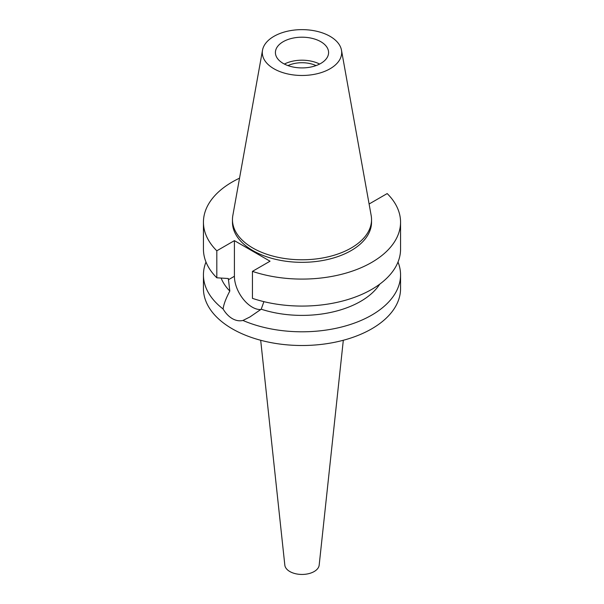 <?xml version="1.0" encoding="UTF-8"?>
<svg xmlns="http://www.w3.org/2000/svg" width="604" height="604" viewBox="0 0 604 604"><rect width="100%" height="100%" fill="white"/><g stroke="black" fill="none" stroke-linecap="round" stroke-linejoin="round"><path stroke-width="0.91" d="M273.929 36.346A39.698 22.922 180 0 1 315.28 30.955A39.698 22.922 180 0 1 341.487 50.192A39.698 22.922 180 0 1 330.071 68.758A39.698 22.922 180 0 1 284.937 73.25A39.698 22.922 180 0 1 262.513 50.192A39.698 22.922 180 0 1 273.929 36.346M283.193 41.699A26.591 15.357 0 0 0 275.409 52.556A26.591 15.357 0 0 0 291.823 66.742A26.591 15.357 0 0 0 320.807 63.412A26.591 15.357 0 0 0 328.591 52.556A26.591 15.357 0 0 0 312.177 38.369A26.591 15.357 0 0 0 283.193 41.699M341.487 50.192L371.166 215.492A69.535 40.143 180 0 1 371.536 219.629A69.535 40.143 180 0 1 351.173 248.018A69.535 40.143 180 0 1 275.386 256.723A69.535 40.143 180 0 1 232.464 219.629A69.535 40.143 180 0 1 232.834 215.492L262.513 50.192M232.464 219.629L232.464 222.181A69.535 40.143 0 0 0 275.386 259.275A69.535 40.143 0 0 0 351.173 250.569A69.535 40.143 0 0 0 371.536 222.181L371.536 219.629M368.991 203.382L369.588 203.729L387.187 193.567A98.558 56.904 180 0 1 400.558 222.181A98.558 56.904 180 0 1 371.687 262.423A98.558 56.904 180 0 1 252.434 271.37L270.033 261.207L234.412 240.641L216.813 250.803A98.558 56.904 180 0 1 203.442 222.181A98.558 56.904 180 0 1 232.314 181.947A98.558 56.904 180 0 1 239.531 178.172M221.124 278.074A82.914 47.867 0 0 0 229.814 291.068C225.888 298.497 223.654 304.469 223.095 308.991A98.558 56.904 180 0 1 203.442 274.896A98.558 56.904 180 0 1 205.994 262.038M203.442 222.181L203.442 249.173A98.558 56.904 0 0 0 216.813 277.795L228.335 278.519L229.814 291.068M216.813 250.803L216.813 277.795M260.792 309.535A25.187 14.541 60 0 1 252.223 307.126A25.187 14.541 60 0 1 234.412 276.277L234.412 240.641M252.434 298.361L252.434 271.37M223.095 308.991C225.685 313.325 228.757 316.534 232.314 318.625C235.9 320.664 239.448 321.268 242.944 320.452L249.92 316.972L261.215 309.203L263.903 301.653M261.215 309.203A82.914 47.867 0 0 0 360.626 301.373A82.914 47.867 0 0 0 379.757 284.137M252.434 298.353A98.558 56.904 0 0 0 371.687 289.414A98.558 56.904 0 0 0 400.558 249.173L400.558 222.181M203.442 274.896L203.442 288.606A98.558 56.904 0 0 0 264.288 341.177A98.558 56.904 0 0 0 371.687 328.84A98.558 56.904 0 0 0 400.558 288.606L400.558 274.896A98.558 56.904 180 0 1 371.687 315.137A98.558 56.904 180 0 1 242.944 320.452M398.006 262.038A98.558 56.904 180 0 1 400.558 274.896M260.686 340.263L284.824 565.125A17.206 9.936 0 0 0 295.907 573.8A17.206 9.936 0 0 0 314.171 571.535A17.206 9.936 0 0 0 319.176 565.125L343.314 340.263M316.028 65.602A22.212 12.827 0 0 0 287.972 65.602M284.371 64.054A26.591 15.357 180 0 1 319.629 64.054M228.335 279.788L234.412 276.277"/></g></svg>
